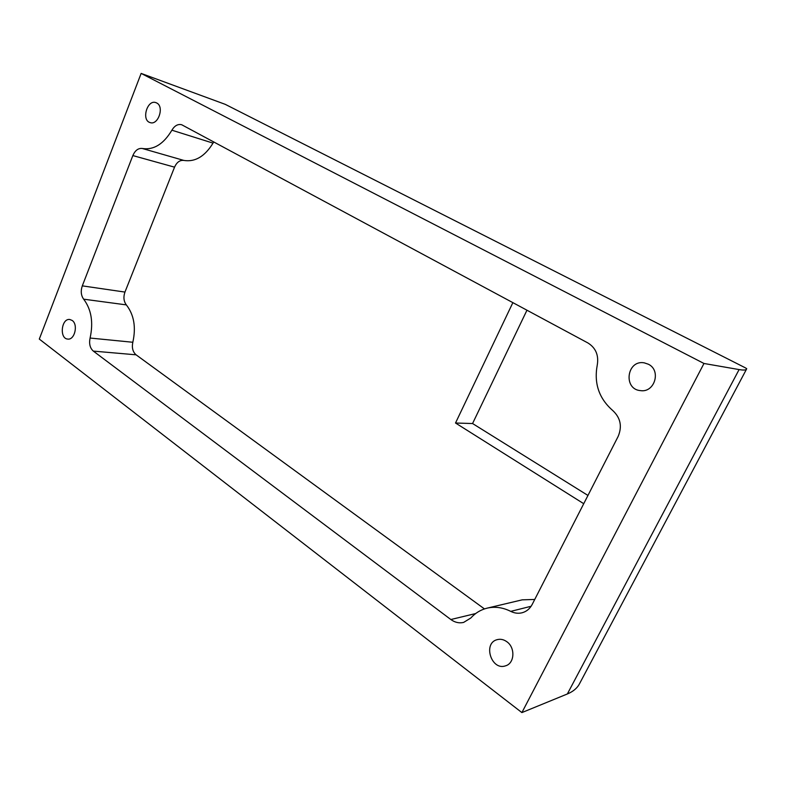 <?xml version="1.0" encoding="UTF-8"?>
<svg xmlns="http://www.w3.org/2000/svg" width="786" height="786" viewBox="0 0 786 786"><rect width="100%" height="100%" fill="white"/><g stroke="black" fill="none" stroke-linecap="round" stroke-linejoin="round"><path stroke-width="1.18" d="M512.875 302.63L455.516 423.015L583.733 503.698M484.451 608.914L136.086 354.82C132.785 351.932 131.694 347.746 132.824 342.264C136.174 327.241 134.013 314.783 126.34 304.889C123.707 301.352 123.245 297.079 124.954 292.078L174.541 167.163C176.801 162.191 179.915 159.951 183.875 160.432C195.125 162.211 204.841 156.434 213.026 143.121L213.792 141.893M475.648 613.552L450.85 619.525C454.898 622.463 459.152 623.436 463.612 622.424L470.794 618.022C475.314 613.001 480.777 609.71 487.173 608.138L522.189 599.846L534.745 599.453M225.238 104.342L745.226 367.76L746.7 368.663L746.454 369.282C745.718 370.186 743.261 370.285 739.095 369.577L703.971 363.476L141.136 73.412L225.238 104.342M579.891 683.014L579.066 684.586C576.698 688.575 572.798 691.7 567.354 693.969L521.894 712.588L703.971 363.476M213.026 143.121L171.888 130.201C174.61 125.672 177.872 123.854 181.664 124.728L587.938 342.971C595.759 347.884 598.873 355.223 597.272 364.989C593.833 383.322 598.981 398.502 612.726 410.508C620.527 417.759 622.335 426.395 618.15 436.427L532.201 604.424C529.882 608.777 526.512 611.567 522.081 612.785C518.249 613.709 514.476 613.237 510.733 611.37C502.853 607.431 494.993 606.36 487.173 608.138M450.85 619.525L93.328 351.106C89.997 348.1 88.916 343.747 90.085 338.039C93.514 322.398 91.373 309.438 83.66 299.181C81.017 295.507 80.565 291.066 82.304 285.858L132.844 155.569C135.143 150.381 138.297 148.023 142.305 148.485C153.692 150.244 163.547 144.143 171.888 130.201M506.783 641.681C503.669 639.46 500.456 638.792 497.165 639.657C482.545 643.174 491.427 671.077 505.604 665.811C514.683 663.355 515.449 647.507 506.783 641.681M648.352 364.223L644.255 362.847C626.796 359.536 622.866 389.434 640.59 390.632C654.728 392.843 661.399 370.314 648.352 364.223M156.66 102.956L155.903 102.632C147.228 99.233 141.136 120.268 150.097 122.577C158.153 125.711 164.598 106.572 156.66 102.956M72.155 320.442L69.826 319.499C61.347 318.084 59.166 338.697 67.753 339.071C74.68 340.259 78.423 324.49 72.155 320.442M521.894 712.588L39.3 339.071L141.136 73.412M587.957 495.445L472.563 423.536L455.516 423.015M472.563 423.536L526.964 310.205M567.354 693.969L739.095 369.577M531.11 606.271L510.733 611.37M136.086 354.82L93.328 351.106M132.824 342.264L90.085 338.039M126.34 304.889L83.66 299.181M124.954 292.078L82.304 285.858M174.541 167.163L132.844 155.569M183.875 160.432L142.305 148.485M579.066 684.586L746.454 369.282"/></g></svg>
